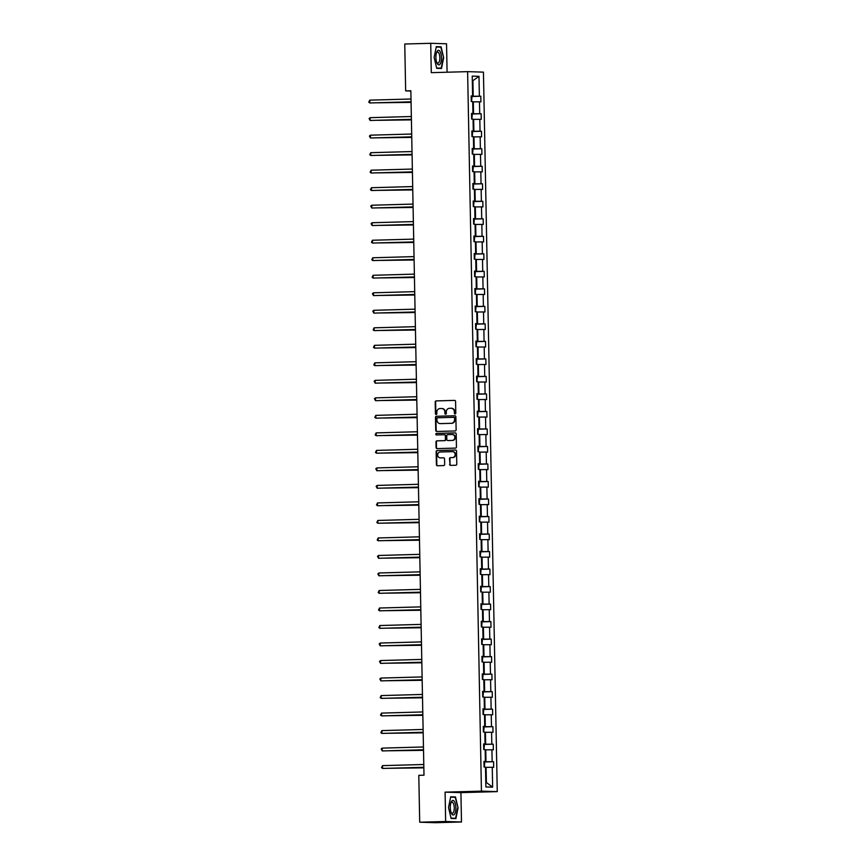 <?xml version="1.0" encoding="UTF-8"?>
<svg xmlns="http://www.w3.org/2000/svg" width="866" height="866" viewBox="0 0 866 866"><rect width="100%" height="100%" fill="white"/><g stroke="black" fill="none" stroke-linecap="round" stroke-linejoin="round"><path stroke-width="1.3" d="M455.105 413.959A0.769 0.714 -88.2 0 0 455.797 413.169L455.581 401.456A1.104 1.018 -88.2 0 0 454.542 400.384L436.193 400.893A1.104 1.018 -88.2 0 0 435.197 402.019L435.425 413.731A0.769 0.714 -88.2 0 0 436.15 414.478A0.769 0.714 -88.2 0 0 436.854 413.688L436.821 412.173A3.529 3.258 -88.2 0 1 440.015 408.557L441.541 408.514A3.529 3.258 -88.2 0 1 444.875 411.956L444.897 413.472A0.769 0.714 -88.2 0 0 445.589 414.219A0.769 0.714 -88.2 0 0 446.326 413.428L446.293 411.913A3.529 3.258 -88.2 0 1 449.486 408.297L451.013 408.254A3.529 3.258 -88.2 0 1 454.347 411.686L454.379 413.201A0.769 0.714 -88.2 0 0 455.105 413.959M449.595 464.306A1.104 1.018 -88.2 0 0 450.634 465.378L455.787 465.237A1.104 1.018 -88.2 0 0 456.783 464.1L456.534 451.099A1.104 1.018 -88.2 0 0 455.494 450.028L437.146 450.536A1.104 1.018 -88.2 0 0 436.15 451.662L436.399 464.663A1.104 1.018 -88.2 0 0 437.438 465.746L443.652 465.572A1.104 1.018 -88.2 0 0 444.659 464.436L444.55 458.872A1.104 1.018 -88.2 0 0 443.511 457.8L440.426 457.887A2.944 2.728 -88.2 0 1 437.644 454.931A2.944 2.728 -88.2 0 1 440.307 451.987L452.388 451.651A2.944 2.728 -88.2 0 1 455.17 454.607A2.944 2.728 -88.2 0 1 452.496 457.551L450.482 457.605A1.104 1.018 -88.2 0 0 449.486 458.742L450.028 464.317A1.104 1.018 -88.2 0 0 450.85 465.367M445.092 792.141L445.654 821.498L419.707 822.213L435.533 822.7L461.481 821.986L460.918 792.628L497.257 791.621L481.431 791.134L445.092 792.141L460.918 792.628M447.083 72.214L446.542 43.787L430.716 43.3L431.279 72.657L467.618 71.651L481.431 791.134M430.716 43.3L404.758 44.014L405.656 90.887L410.852 91.049M419.707 822.213L418.798 775.341L423.994 775.2L410.852 90.746L405.656 90.887M455.126 430.965A1.104 1.018 -88.2 0 0 456.122 429.828L455.873 416.827A1.104 1.018 -88.2 0 0 454.834 415.756L436.486 416.265A1.104 1.018 -88.2 0 0 435.49 417.39L435.739 430.402A1.104 1.018 -88.2 0 0 436.778 431.474L455.126 430.965M456.198 433.963L456.447 446.964A1.104 1.018 -88.2 0 1 455.451 448.101L437.114 448.61A1.104 1.018 -88.2 0 1 436.074 447.527L435.966 441.963A1.104 1.018 -88.2 0 1 436.962 440.837L444.399 440.632A1.104 1.018 -88.2 0 0 445.395 439.506L445.33 435.815A1.104 1.018 -88.2 0 0 444.29 434.732L436.54 434.949A0.769 0.714 -88.2 0 0 436.54 434.949A0.769 0.714 -88.2 0 1 436.518 433.411L455.159 432.892A1.104 1.018 -88.2 0 1 456.198 433.963M445.654 821.498L461.481 821.986M485.88 786.945L485.501 767.081L484.062 767.038L483.953 761.42L485.393 761.463L485.166 749.566L483.726 749.523L483.618 743.905L485.057 743.948L484.83 732.051L483.39 732.008L483.282 726.401L484.722 726.444L484.495 714.537L483.055 714.493L482.947 708.886L484.386 708.929L484.159 697.033L482.719 696.978L482.611 691.371L484.051 691.414L483.813 679.518L482.384 679.474L482.275 673.856L483.715 673.9L483.477 662.003L482.048 661.96L481.94 656.341L483.369 656.385L483.141 644.488L481.713 644.445L481.604 638.837L483.033 638.881L482.806 626.973L481.377 626.93L481.269 621.323L482.698 621.366L482.47 609.469L481.041 609.415L480.933 603.808L482.362 603.851L482.135 591.954L480.706 591.911L480.598 586.293L482.026 586.336L481.799 574.439L480.37 574.396L480.262 568.778L481.691 568.821L481.464 556.925L480.035 556.881L479.926 551.274L481.355 551.317L481.128 539.41L479.699 539.366L479.591 533.759L481.02 533.802L480.792 521.906L479.363 521.852L479.255 516.244L480.684 516.288L480.457 504.391L479.017 504.348L478.909 498.729L480.349 498.773L480.121 486.876L478.681 486.833L478.573 481.215L480.013 481.258L479.786 469.361L478.346 469.318L478.238 463.711L479.677 463.754L479.45 451.846L478.01 451.803L477.902 446.196L479.342 446.239L479.115 434.342L477.675 434.288L477.567 428.681L479.006 428.724L478.779 416.827L477.339 416.784L477.231 411.166L478.671 411.209L478.433 399.313L477.004 399.269L476.895 393.651L478.324 393.694L478.097 381.798L476.668 381.754L476.56 376.136L477.989 376.19L477.761 364.283L476.332 364.24L476.224 358.632L477.653 358.676L477.426 346.768L475.997 346.725L475.889 341.117L477.318 341.161L477.09 329.264L475.661 329.221L475.553 323.603L476.982 323.646L476.755 311.749L475.326 311.706L475.218 306.088L476.646 306.131L476.419 294.234L474.99 294.191L474.882 288.573L476.311 288.627L476.084 276.719L474.655 276.676L474.546 271.069L475.975 271.112L475.748 259.205L474.319 259.161L474.211 253.554L475.64 253.597L475.412 241.701L473.973 241.657L473.875 236.039L475.304 236.082L475.077 224.186L473.637 224.142L473.529 218.524L474.969 218.568L474.741 206.671L473.301 206.628L473.193 201.009L474.633 201.064L474.406 189.156L472.966 189.113L472.858 183.505L474.297 183.549L474.07 171.641L472.63 171.598L472.522 165.991L473.962 166.034L473.734 154.137L472.295 154.094L472.187 148.476L473.626 148.519L473.388 136.622L471.959 136.579L471.851 130.961L473.291 131.004L473.053 119.107L471.624 119.064L471.515 113.446L472.944 113.5L472.717 101.593L471.288 101.549L471.18 95.942L472.609 95.985L472.23 76.111L478.995 76.316L479.374 96.191L480.803 96.234L480.911 101.852L479.483 101.809L479.71 113.706L481.139 113.749L481.247 119.356L479.818 119.313L480.045 131.221L481.474 131.264L481.583 136.871L480.154 136.828L480.381 148.725L481.81 148.768L481.918 154.386L480.489 154.343L480.717 166.24L482.145 166.283L482.254 171.901L480.825 171.858L481.052 183.754L482.481 183.798L482.589 189.416L481.16 189.373L481.388 201.269L482.827 201.313L482.925 206.92L481.496 206.877L481.723 218.784L483.163 218.827L483.271 224.435L481.832 224.391L482.059 236.288L483.499 236.331L483.607 241.95L482.167 241.906L482.394 253.803L483.834 253.846L483.942 259.464L482.503 259.421L482.73 271.318L484.17 271.361L484.278 276.979L482.838 276.936L483.066 288.833L484.505 288.876L484.614 294.483L483.174 294.44L483.412 306.348L484.841 306.391L484.949 311.998L483.509 311.955L483.748 323.852L485.176 323.906L485.285 329.513L483.856 329.47L484.083 341.366L485.512 341.41L485.62 347.028L484.191 346.985L484.419 358.881L485.848 358.925L485.956 364.543L484.527 364.499L484.754 376.396L486.183 376.439L486.291 382.047L484.863 382.003L485.09 393.911L486.519 393.954L486.627 399.562L485.198 399.518L485.425 411.415L486.854 411.469L486.963 417.076L485.534 417.033L485.761 428.93L487.19 428.973L487.298 434.591L485.869 434.548L486.097 446.445L487.526 446.488L487.634 452.106L486.205 452.063L486.432 463.96L487.861 464.003L487.969 469.61L486.54 469.567L486.768 481.474L488.207 481.518L488.305 487.125L486.876 487.082L487.103 498.978L488.543 499.033L488.651 504.64L487.212 504.597L487.439 516.493L488.879 516.537L488.987 522.155L487.547 522.111L487.775 534.008L489.214 534.051L489.322 539.67L487.883 539.626L488.11 551.523L489.55 551.566L489.658 557.174L488.218 557.13L488.446 569.038L489.885 569.081L489.994 574.688L488.554 574.645L488.792 586.542L490.221 586.596L490.329 592.203L488.889 592.16L489.128 604.057L490.557 604.1L490.665 609.718L489.236 609.675L489.463 621.572L490.892 621.615L491 627.233L489.571 627.19L489.799 639.086L491.228 639.13L491.336 644.737L489.907 644.694L490.134 656.601L491.563 656.644L491.671 662.252L490.243 662.209L490.47 674.105L491.899 674.159L492.007 679.767L490.578 679.723L490.805 691.62L492.234 691.663L492.343 697.282L490.914 697.238L491.141 709.135L492.57 709.178L492.678 714.796L491.249 714.753L491.477 726.65L492.906 726.693L493.014 732.3L491.585 732.257L491.812 744.165L493.241 744.208L493.349 749.815L491.92 749.772L492.148 761.669L493.588 761.723L493.696 767.33L492.256 767.287L492.635 787.162L485.88 786.945M497.257 791.621L483.445 72.138L467.618 71.651M485.166 749.859L485.761 749.837L485.988 761.744L483.964 761.799M485.988 761.744L492.148 761.669M485.761 749.837L491.92 749.772M483.964 761.56L485.393 761.463M484.83 732.344L485.425 732.322L485.653 744.23L483.629 744.284M485.653 744.23L491.812 744.165M485.425 732.322L491.585 732.257M483.629 744.056L485.057 743.948M484.495 714.829L485.09 714.818L485.317 726.715L483.293 726.769M485.317 726.715L491.477 726.65M485.09 714.818L491.249 714.753M483.293 726.542L484.722 726.444M484.159 697.314L484.754 697.303L484.982 709.2L482.957 709.254M484.982 709.2L491.141 709.135M484.754 697.303L490.914 697.238M482.957 709.027L484.386 708.929M483.823 679.81L484.419 679.788L484.646 691.685L482.622 691.739M484.646 691.685L490.805 691.62M484.419 679.788L490.578 679.723M482.611 691.512L484.051 691.414M483.488 662.295L484.083 662.274L484.31 674.181L482.286 674.235M484.31 674.181L490.47 674.105M484.083 662.274L490.243 662.209M482.275 673.997L483.715 673.9M483.152 644.78L483.748 644.759L483.975 656.666L481.951 656.72M483.975 656.666L490.134 656.601M483.748 644.759L489.907 644.694M481.94 656.482L483.369 656.385M482.817 627.265L483.412 627.255L483.639 639.151L481.615 639.205M483.639 639.151L489.799 639.086M483.412 627.255L489.571 627.19M481.604 638.978L483.033 638.881M482.481 609.751L483.076 609.74L483.304 621.636L481.28 621.691M483.304 621.636L489.463 621.572M483.076 609.74L489.236 609.675M481.269 621.463L482.698 621.366M482.145 592.247L482.741 592.225L482.968 604.122L480.944 604.176M482.968 604.122L489.128 604.057M482.741 592.225L488.889 592.16M480.933 603.948L482.362 603.851M481.81 574.732L482.405 574.71L482.633 586.607L480.598 586.672M482.633 586.607L488.792 586.542M482.405 574.71L488.554 574.645M480.598 586.434L482.026 586.336M481.474 557.217L482.07 557.195L482.297 569.103L480.262 569.157M482.297 569.103L488.446 569.038M482.07 557.195L488.218 557.13M480.262 568.919L481.691 568.821M481.128 539.702L481.734 539.691L481.961 551.588L479.926 551.642M481.961 551.588L488.11 551.523M481.734 539.691L487.883 539.626M479.926 551.415L481.355 551.317M480.792 522.187L481.388 522.176L481.626 534.073L479.591 534.127M481.626 534.073L487.775 534.008M481.388 522.176L487.547 522.111M479.591 533.9L481.02 533.802M480.457 504.683L481.052 504.661L481.29 516.558L479.255 516.612M481.29 516.558L487.439 516.493M481.052 504.661L487.212 504.597M479.255 516.385L480.684 516.288M480.121 487.168L480.717 487.147L480.944 499.043L478.92 499.108M480.944 499.043L487.103 498.978M480.717 487.147L486.876 487.082M478.92 498.87L480.349 498.773M479.786 469.653L480.381 469.632L480.608 481.539L478.584 481.593M480.608 481.539L486.768 481.474M480.381 469.632L486.54 469.567M478.584 481.355L480.013 481.258M479.45 452.139L480.045 452.128L480.273 464.024L478.249 464.079M480.273 464.024L486.432 463.96M480.045 452.128L486.205 452.063M478.249 463.851L479.677 463.754M479.115 434.624L479.71 434.613L479.937 446.51L477.913 446.564M479.937 446.51L486.097 446.445M479.71 434.613L485.869 434.548M477.913 446.336L479.342 446.239M478.779 417.12L479.374 417.098L479.602 428.995L477.577 429.049M479.602 428.995L485.761 428.93M479.374 417.098L485.534 417.033M477.567 428.822L479.006 428.724M478.443 399.605L479.039 399.583L479.266 411.48L477.242 411.545M479.266 411.48L485.425 411.415M479.039 399.583L485.198 399.518M477.231 411.307L478.671 411.209M478.108 382.09L478.703 382.068L478.93 393.976L476.906 394.03M478.93 393.976L485.09 393.911M478.703 382.068L484.863 382.003M476.895 393.792L478.324 393.694M477.772 364.575L478.368 364.564L478.595 376.461L476.571 376.515M478.595 376.461L484.754 376.396M478.368 364.564L484.527 364.499M476.56 376.288L477.989 376.19M477.437 347.06L478.032 347.05L478.259 358.946L476.235 359M478.259 358.946L484.419 358.881M478.032 347.05L484.191 346.985M476.224 358.773L477.653 358.676M477.101 329.556L477.696 329.535L477.924 341.431L475.899 341.485M477.924 341.431L484.083 341.366M477.696 329.535L483.856 329.47M475.889 341.258L477.318 341.161M476.765 312.041L477.361 312.02L477.588 323.916L475.564 323.981M477.588 323.916L483.748 323.852M477.361 312.02L483.509 311.955M475.553 323.743L476.982 323.646M476.43 294.527L477.025 294.505L477.253 306.412L475.218 306.467M477.253 306.412L483.412 306.348M477.025 294.505L483.174 294.44M475.218 306.228L476.646 306.131M476.094 277.012L476.69 277.001L476.917 288.898L474.882 288.952M476.917 288.898L483.066 288.833M476.69 277.001L482.838 276.936M474.882 288.724L476.311 288.627M475.748 259.497L476.354 259.486L476.581 271.383L474.546 271.437M476.581 271.383L482.73 271.318M476.354 259.486L482.503 259.421M474.546 271.21L475.975 271.112M475.412 241.982L476.008 241.971L476.246 253.868L474.211 253.922M476.246 253.868L482.394 253.803M476.008 241.971L482.167 241.906M474.211 253.695L475.64 253.597M475.077 224.478L475.672 224.456L475.899 236.353L473.875 236.418M475.899 236.353L482.059 236.288M475.672 224.456L481.832 224.391M473.875 236.18L475.304 236.082M474.741 206.963L475.337 206.942L475.564 218.849L473.54 218.903M475.564 218.849L481.723 218.784M475.337 206.942L481.496 206.877M473.54 218.665L474.969 218.568M474.406 189.448L475.001 189.438L475.228 201.334L473.204 201.388M475.228 201.334L481.388 201.269M475.001 189.438L481.16 189.373M473.204 201.161L474.633 201.064M474.07 171.933L474.665 171.923L474.893 183.819L472.868 183.873M474.893 183.819L481.052 183.754M474.665 171.923L480.825 171.858M472.868 183.646L474.297 183.549M473.734 154.419L474.33 154.408L474.557 166.304L472.533 166.359M474.557 166.304L480.717 166.24M474.33 154.408L480.489 154.343M472.533 166.131L473.962 166.034M473.399 136.915L473.994 136.893L474.222 148.79L472.197 148.855M474.222 148.79L480.381 148.725M473.994 136.893L480.154 136.828M472.187 148.616L473.626 148.519M473.063 119.4L473.659 119.378L473.886 131.286L471.862 131.34M473.886 131.286L480.045 131.221M473.659 119.378L479.818 119.313M471.851 131.102L473.291 131.004M472.728 101.885L473.323 101.874L473.55 113.771L471.526 113.825M473.55 113.771L479.71 113.706M473.323 101.874L479.483 101.809M471.515 113.598L472.944 113.5M472.327 81.123L472.923 81.101L473.215 96.256L471.191 96.31M473.215 96.256L479.374 96.191M478.995 76.316L472.327 81.079M485.794 782.485L486.389 782.507L486.097 767.352L485.501 767.373M471.18 96.083L472.609 95.985M486.097 767.352L492.256 767.287M492.635 787.162L486.389 782.507M471.191 96.505L480.803 96.234M471.526 114.009L481.139 113.749M471.862 131.524L481.474 131.264M472.197 149.039L481.81 148.768M472.533 166.553L482.145 166.283M472.868 184.068L482.481 183.798M473.204 201.572L482.827 201.313M473.54 219.087L483.163 218.827M473.886 236.602L483.499 236.331M474.222 254.117L483.834 253.846M474.557 271.632L484.17 271.361M474.893 289.136L484.505 288.876M475.228 306.651L484.841 306.391M475.564 324.165L485.176 323.906M475.899 341.68L485.512 341.41M476.235 359.195L485.848 358.925M476.571 376.699L486.183 376.439M476.906 394.214L486.519 393.954M477.242 411.729L486.854 411.469M477.577 429.244L487.19 428.973M477.913 446.759L487.526 446.488M478.249 464.273L487.861 464.003M478.584 481.777L488.207 481.518M478.92 499.292L488.543 499.033M479.266 516.807L488.879 516.537M479.602 534.322L489.214 534.051M479.937 551.837L489.55 551.566M480.273 569.341L489.885 569.081M480.608 586.856L490.221 586.596M480.944 604.371L490.557 604.1M481.28 621.885L490.892 621.615M481.615 639.4L491.228 639.13M481.951 656.904L491.563 656.644M482.286 674.419L491.899 674.159M482.622 691.934L492.234 691.663M482.957 709.449L492.57 709.178M483.293 726.964L492.906 726.693M483.629 744.468L493.241 744.208M483.964 761.983L493.588 761.723M441.487 68.479L443.663 57.719L441.075 46.818L436.302 46.667L434.126 57.427L436.724 68.338L441.487 68.479M455.473 796.947L450.71 796.796L448.534 807.556L451.121 818.467L455.895 818.608L458.071 807.848L455.473 796.947L450.656 797.056M455.278 413.926A0.769 0.714 -88.2 0 1 454.802 413.223L454.78 411.707A3.529 3.258 -88.2 0 0 451.446 408.265M441.974 408.535A3.529 3.258 -88.2 0 1 445.297 411.967L445.33 413.483A0.769 0.714 -88.2 0 0 445.806 414.186M454.758 400.406L436.626 400.904A1.104 1.018 -88.2 0 0 435.62 402.041L435.847 413.742A0.769 0.714 -88.2 0 0 436.323 414.457M455.051 415.777L436.919 416.275A1.104 1.018 -88.2 0 0 435.923 417.412L436.172 430.413A1.104 1.018 -88.2 0 0 436.994 431.463M454.466 418.083A0.769 0.714 -88.2 0 0 453.741 417.325L437.644 417.78A0.769 0.714 -88.2 0 0 436.94 418.57L436.973 420.162A3.529 3.258 -88.2 0 0 440.296 423.604L451.305 423.301A3.529 3.258 -88.2 0 0 454.498 419.674L454.899 418.094A0.769 0.714 -88.2 0 0 454.174 417.347L453.816 417.336M454.899 418.094L454.931 419.696A3.529 3.258 -88.2 0 1 451.738 423.312L440.729 423.615M444.399 434.743L444.713 434.754A1.104 1.018 -88.2 0 1 445.752 435.825L445.828 439.517A1.104 1.018 -88.2 0 1 444.832 440.642L437.395 440.848A1.104 1.018 -88.2 0 0 436.388 441.985L436.496 447.549A1.104 1.018 -88.2 0 0 437.319 448.599M455.375 432.913L436.94 433.422A0.769 0.714 -88.2 0 0 436.789 434.949M452.117 440.415A2.944 2.728 -88.2 0 0 452.149 434.526A2.944 2.728 -88.2 0 0 452.009 434.526L447.754 434.635A1.104 1.018 -88.2 0 0 446.759 435.771L446.824 439.463A1.104 1.018 -88.2 0 0 447.863 440.534L452.55 440.426A2.944 2.728 -88.2 0 0 452.582 434.537A2.944 2.728 -88.2 0 0 452.431 434.537M452.55 440.426L448.296 440.545M452.81 451.673A2.944 2.728 -88.2 0 1 455.603 454.618A2.944 2.728 -88.2 0 1 452.929 457.562L450.915 457.616A1.104 1.018 -88.2 0 0 449.919 458.753L450.028 464.317M443.728 457.822L440.848 457.897M455.711 450.049L437.579 450.547A1.104 1.018 -88.2 0 0 436.583 451.673L436.832 464.685A1.104 1.018 -88.2 0 0 437.655 465.735M436.237 47.013L440.794 47.154L443.663 57.719M436.713 46.937L441.075 46.818M450.645 797.142L455.202 797.283L458.071 807.848M471.494 101.56L471.927 97.544L471.191 96.581M378.355 102.783L411.079 102.383M377.814 102.794L411.069 102.318M411.069 101.82L369.814 102.957L369.76 100.153L411.014 99.005M411.069 101.874L369.814 102.957L368.764 102.166L369.76 100.153M471.84 119.075L472.262 115.048L471.526 114.085M378.691 120.298L411.415 119.887M378.15 120.309L411.404 119.833M472.176 136.579L472.598 132.563L471.862 131.6M379.027 137.813L411.751 137.402M378.485 137.824L411.751 137.337M411.404 119.324L370.15 120.471L370.096 117.668L411.35 116.52M411.404 119.389L370.15 120.471L369.078 118.555L370.096 117.668M411.74 136.839L370.486 137.986L370.431 135.172L411.686 134.035M411.74 136.904L370.486 137.986L369.414 136.07L370.431 135.172M439.96 51.31A7.296 2.782 88.4 0 0 436.572 52.523A7.296 2.782 88.4 0 0 436.854 62.753A7.296 2.782 88.4 0 0 437.417 63.857A7.296 2.782 88.4 0 0 441.173 61.302A7.296 2.782 88.4 0 0 439.96 51.31M436.605 62.06A5.532 2.1 88.4 0 0 436.778 62.363A5.532 2.1 88.4 0 0 437.893 63.131A5.532 2.1 88.4 0 0 439.809 59.04A5.532 2.1 88.4 0 0 438.705 52.858A5.532 2.1 88.4 0 0 437.59 52.079A5.532 2.1 88.4 0 0 436.356 53.227M443.305 57.73L441.205 68.154L436.702 68.252M441.205 68.154L436.648 68.013M454.358 801.429A7.296 2.782 88.4 0 0 450.97 802.641A7.296 2.782 88.4 0 0 451.251 812.882A7.296 2.782 88.4 0 0 451.825 813.986A7.296 2.782 88.4 0 0 455.57 811.431A7.296 2.782 88.4 0 0 454.358 801.429M451.002 812.178A5.532 2.1 88.4 0 0 451.186 812.492A5.532 2.1 88.4 0 0 452.301 813.261A5.532 2.1 88.4 0 0 454.217 809.169A5.532 2.1 88.4 0 0 453.113 802.988A5.532 2.1 88.4 0 0 451.998 802.208A5.532 2.1 88.4 0 0 450.764 803.356M457.713 807.848L455.603 818.283L451.11 818.381M455.603 818.283L451.045 818.143M472.511 154.094L472.933 150.078L472.197 149.114M379.362 155.317L412.086 154.917M378.821 155.339L412.086 154.852M412.075 154.354L370.821 155.49L370.767 152.687L412.021 151.55M412.075 154.419L370.821 155.49L369.771 154.7L370.767 152.687M472.847 171.609L473.269 167.593L472.533 166.629M379.698 172.832L412.422 172.431M379.156 172.854L412.422 172.366M412.411 171.869L371.157 173.005L371.103 170.201L412.357 169.054M412.411 171.923L371.157 173.005L370.107 172.215L371.103 170.201M473.182 189.124L473.605 185.108L472.868 184.144M380.033 190.347L412.757 189.946M379.492 190.358L412.757 189.881M412.746 189.383L371.492 190.52L371.438 187.716L412.692 186.569M412.746 189.438L371.492 190.52L370.442 189.73L371.438 187.716M473.518 206.638L473.951 202.612L473.215 201.648M380.38 207.862L413.093 207.45M379.828 207.872L413.093 207.396M413.082 206.887L371.828 208.035L371.774 205.231L413.028 204.084M413.082 206.952L371.828 208.035L370.756 206.119L371.774 205.231M473.854 224.142L474.287 220.126L473.55 219.163M380.715 225.376L413.428 224.965M380.163 225.387L413.428 224.9M413.418 224.402L372.163 225.55L372.109 222.735L413.363 221.599M413.418 224.467L372.163 225.55L371.103 223.634L372.109 222.735M474.189 241.657L474.622 237.641L473.886 236.678M381.051 242.881L413.764 242.48M380.499 242.902L413.764 242.415M413.753 241.917L372.499 243.054L372.445 240.25L413.699 239.113M413.753 241.982L372.499 243.054L371.46 242.264L372.445 240.25M474.525 259.172L474.958 255.156L474.222 254.193M381.386 260.395L414.1 259.995M380.834 260.417L414.1 259.93M414.089 259.432L372.835 260.569L372.781 257.765L414.035 256.617M414.089 259.497L372.835 260.569L371.795 259.778L372.781 257.765M474.86 276.687L475.293 272.671L474.557 271.707M381.722 277.91L414.435 277.51M381.17 277.921L414.435 277.445M414.424 276.947L373.17 278.083L373.116 275.28L414.37 274.132M414.424 277.001L373.17 278.083L372.131 277.293L373.116 275.28M475.196 294.202L475.629 290.175L474.893 289.212M382.058 295.425L414.771 295.014M381.505 295.436L414.771 294.96M414.76 294.451L373.506 295.598L373.452 292.795L414.706 291.647M414.76 294.516L373.506 295.598L372.445 293.682L373.452 292.795M475.531 311.706L475.964 307.69L475.228 306.726M382.393 312.94L415.106 312.529M381.841 312.951L415.106 312.464M415.095 311.966L373.841 313.113L373.787 310.299L415.041 309.162M415.095 312.031L373.841 313.113L372.781 311.197L373.787 310.299M475.867 329.221L476.3 325.205L475.564 324.241M382.729 330.444L415.442 330.043M382.177 330.466L415.442 329.978M415.431 329.481L374.177 330.617L374.123 327.813L415.377 326.677M415.431 329.545L374.177 330.617L373.138 329.827L374.123 327.813M476.203 346.736L476.636 342.72L475.899 341.756M383.064 347.959L415.777 347.558M382.512 347.98L415.777 347.493M415.767 346.995L374.523 348.132L374.469 345.328L415.712 344.181M415.777 347.06L374.523 348.132L373.473 347.342L374.469 345.328M476.538 364.25L476.971 360.234L476.235 359.271M383.4 365.474L416.113 365.073M382.859 365.484L416.113 365.008M416.102 364.51L374.859 365.647L374.805 362.843L416.059 361.696M416.113 364.564L374.859 365.647L373.809 364.857L374.805 362.843M476.874 381.765L477.307 377.738L476.571 376.775M383.735 382.989L416.459 382.577M383.194 382.999L416.449 382.523M416.449 382.014L375.195 383.162L375.14 380.358L416.394 379.211M416.449 382.079L375.195 383.162L374.123 381.246L375.14 380.358M477.22 399.269L477.642 395.253L476.906 394.29M384.071 400.503L416.795 400.092M383.53 400.514L416.784 400.027M416.784 399.529L375.53 400.677L375.476 397.862L416.73 396.725M416.784 399.594L375.53 400.677L374.458 398.761L375.476 397.862M477.556 416.784L477.978 412.768L477.242 411.805M384.407 418.007L417.131 417.607M383.865 418.029L417.131 417.542M417.12 417.044L375.866 418.181L375.812 415.377L417.066 414.24M417.12 417.109L375.866 418.181L374.816 417.39L375.812 415.377M477.891 434.299L478.313 430.283L477.577 429.32M384.742 435.522L417.466 435.122M384.201 435.544L417.466 435.057M417.455 434.559L376.201 435.695L376.147 432.892L417.401 431.744M417.455 434.624L376.201 435.695L375.151 434.905L376.147 432.892M478.227 451.814L478.649 447.798L477.913 446.834M385.078 453.037L417.802 452.637M384.536 453.048L417.802 452.572M417.791 452.074L376.537 453.21L376.483 450.407L417.737 449.259M417.791 452.128L376.537 453.21L375.487 452.42L376.483 450.407M478.562 469.329L478.985 465.302L478.249 464.338M385.413 470.552L418.137 470.141M384.872 470.563L418.137 470.086M418.126 469.578L376.872 470.725L376.818 467.921L418.072 466.774M418.126 469.643L376.872 470.725L375.801 468.809L376.818 467.921M478.898 486.833L479.331 482.817L478.595 481.853M385.76 488.067L418.473 487.655M385.208 488.078L418.473 487.59M418.462 487.093L377.208 488.24L377.154 485.425L418.408 484.289M418.462 487.157L377.208 488.24L376.136 486.324L377.154 485.425M479.234 504.348L479.667 500.332L478.93 499.368M386.095 505.571L418.808 505.17M385.543 505.592L418.808 505.105M418.798 504.607L377.544 505.744L377.489 502.94L418.743 501.804M418.798 504.672L377.544 505.744L376.504 504.954L377.489 502.94M479.569 521.862L480.002 517.846L479.266 516.883M386.431 523.086L419.144 522.685M385.879 523.107L419.144 522.62M419.133 522.122L377.879 523.259L377.825 520.455L419.079 519.319M419.133 522.187L377.879 523.259L376.84 522.469L377.825 520.455M479.905 539.377L480.338 535.361L479.602 534.398M386.766 540.601L419.48 540.2M386.214 540.611L419.48 540.135M419.469 539.637L378.215 540.774L378.161 537.97L419.415 536.823M419.469 539.691L378.215 540.774L377.175 539.983L378.161 537.97M480.24 556.892L480.673 552.876L479.937 551.902M387.102 558.115L419.815 557.704M386.55 558.126L419.815 557.65M419.804 557.141L378.55 558.289L378.496 555.485L419.75 554.337M419.804 557.206L378.55 558.289L377.489 556.373L378.496 555.485M480.576 574.396L481.009 570.38L480.273 569.417M387.438 575.63L420.151 575.219M386.885 575.641L420.151 575.154M420.14 574.656L378.886 575.803L378.832 572.989L420.086 571.852M420.14 574.721L378.886 575.803L377.825 573.887L378.832 572.989M480.911 591.911L481.344 587.895L480.608 586.932M387.773 593.134L420.486 592.734M387.221 593.156L420.486 592.669M420.475 592.171L379.221 593.307L379.167 590.504L420.421 589.367M420.475 592.236L379.221 593.307L378.182 592.517L379.167 590.504M481.247 609.426L481.68 605.41L480.944 604.446M388.109 610.649L420.822 610.249M387.557 610.671L420.822 610.184M420.811 609.686L379.557 610.822L379.503 608.019L420.757 606.882M420.811 609.751L379.557 610.822L378.518 610.032L379.503 608.019M481.583 626.941L482.016 622.925L481.28 621.961M388.444 628.164L421.157 627.763M387.892 628.175L421.157 627.698M421.147 627.201L379.903 628.337L379.849 625.533L421.093 624.386M421.157 627.255L379.903 628.337L378.853 627.547L379.849 625.533M481.918 644.456L482.351 640.439L481.615 639.465M388.78 645.679L421.493 645.267M388.239 645.69L421.493 645.213M421.482 644.705L380.239 645.852L380.185 643.048L421.439 641.901M421.493 644.769L380.239 645.852L379.167 643.936L380.185 643.048M482.254 661.96L482.687 657.943L481.951 656.98M389.115 663.194L421.839 662.782M388.574 663.204L421.829 662.717M421.829 662.219L380.575 663.367L380.52 660.552L421.774 659.416M421.829 662.284L380.575 663.367L379.503 661.451L380.52 660.552M482.6 679.474L483.022 675.458L482.286 674.495M389.451 680.698L422.175 680.297M388.91 680.719L422.175 680.232M422.164 679.734L380.91 680.882L380.856 678.067L422.11 676.931M422.164 679.799L380.91 680.882L379.838 678.955L380.856 678.067M482.936 696.989L483.358 692.973L482.622 692.01M389.787 698.212L422.511 697.812M389.245 698.234L422.511 697.747M422.5 697.249L381.246 698.386L381.192 695.582L422.446 694.445M422.5 697.314L381.246 698.386L380.196 697.595L381.192 695.582M483.271 714.504L483.693 710.488L482.957 709.525M390.122 715.727L422.846 715.327M389.581 715.738L422.846 715.262M422.835 714.764L381.581 715.901L381.527 713.097L422.781 711.949M422.835 714.818L381.581 715.901L380.531 715.11L381.527 713.097M483.607 732.019L484.029 728.003L483.293 727.029M390.458 733.242L423.182 732.831M389.916 733.253L423.182 732.777M423.171 732.268L381.917 733.415L381.863 730.612L423.117 729.464M423.171 732.333L381.917 733.415L380.867 732.625L381.863 730.612M483.942 749.523L484.375 745.507L483.639 744.543M390.804 750.757L423.517 750.346M390.252 750.768L423.517 750.281M423.506 749.783L382.252 750.93L382.198 748.116L423.452 746.979M423.506 749.848L382.252 750.93L381.181 749.014L382.198 748.116M484.278 767.038L484.711 763.022L483.975 762.058M391.14 768.261L423.853 767.861M390.588 768.283L423.853 767.796M423.842 767.298L382.588 768.445L382.534 765.631L423.788 764.494M423.842 767.363L382.588 768.445L381.538 767.644L382.534 765.631"/></g></svg>
